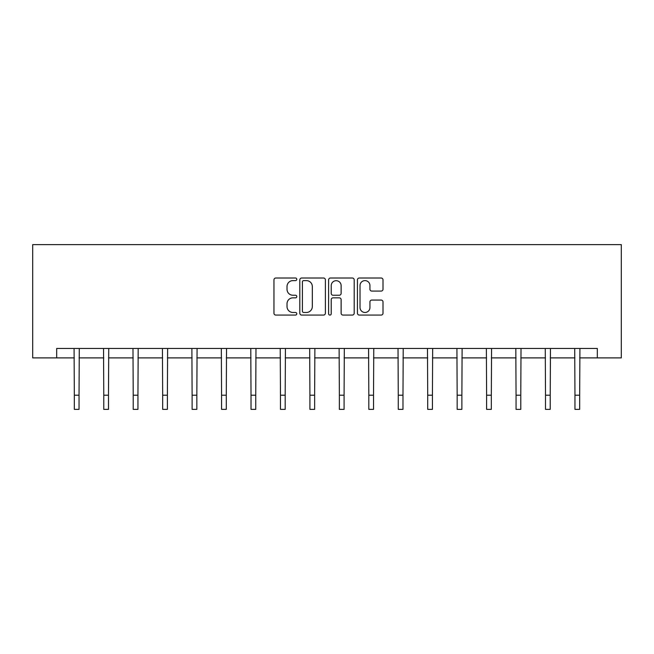 <?xml version="1.0" encoding="UTF-8"?>
<svg xmlns="http://www.w3.org/2000/svg" width="654" height="654" viewBox="0 0 654 654"><rect width="100%" height="100%" fill="white"/><g stroke="black" fill="none" stroke-linecap="round" stroke-linejoin="round"><path stroke-width="0.98" d="M296.793 279.307A1.3 1.3 0 0 0 295.502 278.015L275.808 278.015A1.856 1.856 0 0 0 273.961 279.863L273.961 313.217A1.856 1.856 0 0 0 275.808 315.073L295.502 315.073A1.3 1.3 0 0 0 296.793 313.773A1.3 1.3 0 0 0 295.502 312.473L292.951 312.473A5.927 5.927 0 0 1 287.024 306.546L287.024 303.767A5.927 5.927 0 0 1 292.951 297.84L295.502 297.84A1.3 1.3 0 0 0 296.793 296.54A1.3 1.3 0 0 0 295.502 295.24L292.951 295.24A5.927 5.927 0 0 1 287.024 289.313L287.024 286.534A5.927 5.927 0 0 1 292.951 280.607L295.502 280.607A1.3 1.3 0 0 0 296.793 279.307M381.151 291.079A1.856 1.856 0 0 0 383.007 289.223L383.007 279.863A1.856 1.856 0 0 0 381.151 278.015L359.291 278.015A1.856 1.856 0 0 0 357.436 279.863L357.436 313.217A1.856 1.856 0 0 0 359.291 315.073L381.151 315.073A1.856 1.856 0 0 0 383.007 313.217L383.007 301.911A1.856 1.856 0 0 0 381.151 300.063L371.799 300.063A1.856 1.856 0 0 0 369.943 301.911L369.943 307.519A4.954 4.954 0 0 1 364.989 312.473A4.954 4.954 0 0 1 360.027 307.519L360.027 285.561A4.954 4.954 0 0 1 364.989 280.607A4.954 4.954 0 0 1 369.943 285.561L369.943 289.223A1.856 1.856 0 0 0 371.799 291.079L381.151 291.079M56.677 357.893L56.677 348.451L597.323 348.451L597.323 357.893L621.3 357.893L621.3 244.629L32.7 244.629L32.7 357.893L74.327 357.893M325.381 279.863A1.856 1.856 0 0 0 323.526 278.015L301.658 278.015A1.856 1.856 0 0 0 299.81 279.863L299.81 313.217A1.856 1.856 0 0 0 301.658 315.073L323.526 315.073A1.856 1.856 0 0 0 325.381 313.217L325.381 279.863M330.474 278.015L352.343 278.015A1.856 1.856 0 0 1 354.19 279.863L354.19 313.217A1.856 1.856 0 0 1 352.343 315.073L342.982 315.073A1.856 1.856 0 0 1 341.126 313.217L341.126 299.687A1.856 1.856 0 0 0 339.279 297.84L333.066 297.84A1.856 1.856 0 0 0 331.218 299.687L331.218 313.773A1.3 1.3 0 0 1 329.918 315.073A1.3 1.3 0 0 1 328.619 313.773L328.619 279.863A1.856 1.856 0 0 1 330.474 278.015M79.044 357.893L103.773 357.893M108.49 357.893L133.22 357.893M137.945 357.893L162.674 357.893M167.391 357.893L192.121 357.893M196.838 357.893L221.567 357.893M226.292 357.893L251.022 357.893M255.739 357.893L280.468 357.893M285.185 357.893L309.914 357.893M314.631 357.893L339.369 357.893M344.086 357.893L368.815 357.893M373.532 357.893L398.261 357.893M402.978 357.893L427.708 357.893M432.433 357.893L457.162 357.893M461.879 357.893L486.609 357.893M491.326 357.893L516.055 357.893M520.78 357.893L545.51 357.893M550.227 357.893L574.956 357.893M579.673 357.893L597.323 357.893M303.701 280.607A1.3 1.3 0 0 0 302.401 281.907L302.401 311.181A1.3 1.3 0 0 0 303.701 312.473L306.383 312.473A5.927 5.927 0 0 0 312.318 306.546L312.318 286.534A5.927 5.927 0 0 0 306.383 280.607L303.701 280.607M341.126 285.659A4.954 4.954 0 0 0 336.172 280.697A4.954 4.954 0 0 0 331.218 285.659L331.218 293.393A1.856 1.856 0 0 0 333.066 295.24L339.279 295.24A1.856 1.856 0 0 0 341.126 293.393L341.126 285.659M74.082 348.451L74.327 395.212L79.044 395.212L79.281 348.451M74.327 395.212L74.327 409.371L79.044 409.371L79.044 395.212M103.536 348.451L103.773 395.212L108.49 395.212L108.736 348.451M103.773 395.212L103.773 409.371L108.49 409.371L108.49 395.212M132.983 348.451L133.22 395.212L137.945 395.212L138.182 348.451M133.22 395.212L133.22 409.371L137.945 409.371L137.945 395.212M162.429 348.451L162.674 395.212L167.391 395.212L167.628 348.451M162.674 395.212L162.674 409.371L167.391 409.371L167.391 395.212M191.884 348.451L192.121 395.212L196.838 395.212L197.083 348.451M192.121 395.212L192.121 409.371L196.838 409.371L196.838 395.212M221.33 348.451L221.567 395.212L226.292 395.212L226.529 348.451M221.567 395.212L221.567 409.371L226.292 409.371L226.292 395.212M250.776 348.451L251.022 395.212L255.739 395.212L255.976 348.451M251.022 395.212L251.022 409.371L255.739 409.371L255.739 395.212M280.231 348.451L280.468 395.212L285.185 395.212L285.422 348.451M280.468 395.212L280.468 409.371L285.185 409.371L285.185 395.212M309.677 348.451L309.914 395.212L314.631 395.212L314.876 348.451M309.914 395.212L309.914 409.371L314.631 409.371L314.631 395.212M339.124 348.451L339.369 395.212L344.086 395.212L344.323 348.451M339.369 395.212L339.369 409.371L344.086 409.371L344.086 395.212M368.578 348.451L368.815 395.212L373.532 395.212L373.769 348.451M368.815 395.212L368.815 409.371L373.532 409.371L373.532 395.212M398.024 348.451L398.261 395.212L402.978 395.212L403.224 348.451M398.261 395.212L398.261 409.371L402.978 409.371L402.978 395.212M427.471 348.451L427.708 395.212L432.433 395.212L432.67 348.451M427.708 395.212L427.708 409.371L432.433 409.371L432.433 395.212M456.917 348.451L457.162 395.212L461.879 395.212L462.116 348.451M457.162 395.212L457.162 409.371L461.879 409.371L461.879 395.212M486.372 348.451L486.609 395.212L491.326 395.212L491.571 348.451M486.609 395.212L486.609 409.371L491.326 409.371L491.326 395.212M515.818 348.451L516.055 395.212L520.78 395.212L521.017 348.451M516.055 395.212L516.055 409.371L520.78 409.371L520.78 395.212M545.264 348.451L545.51 395.212L550.227 395.212L550.464 348.451M545.51 395.212L545.51 409.371L550.227 409.371L550.227 395.212M574.719 348.451L574.956 395.212L579.673 395.212L579.918 348.451M574.956 395.212L574.956 409.371L579.673 409.371L579.673 395.212"/></g></svg>
